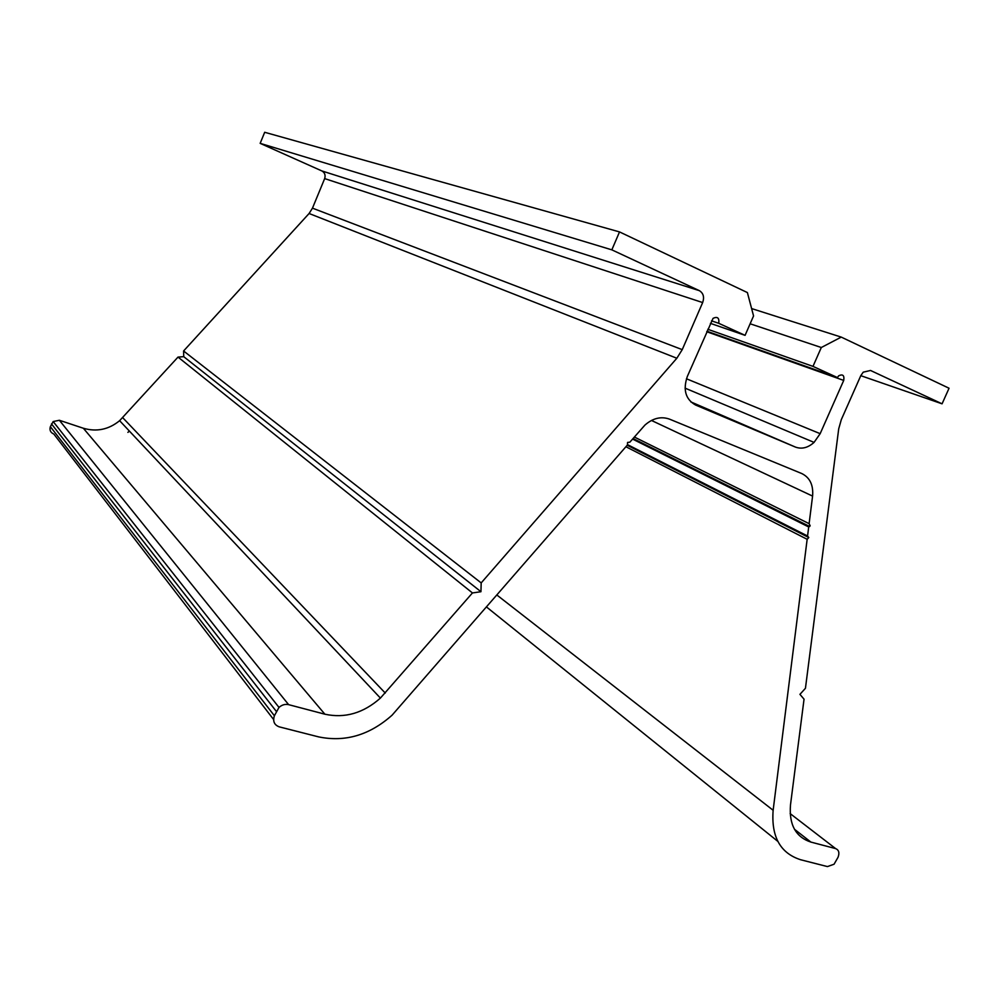 <?xml version="1.0" encoding="UTF-8"?>
<svg xmlns="http://www.w3.org/2000/svg" width="999" height="999" viewBox="0 0 999 999"><rect width="100%" height="100%" fill="white"/><g stroke="black" fill="none" stroke-linecap="round" stroke-linejoin="round"><path stroke-width="1.5" d="M634.34 437.025L809.115 523.663L812.587 496.091C813.511 485.064 809.902 477.547 801.747 473.538L669.63 419.18C661.163 416.133 652.934 418.106 644.942 425.075L629.857 442.182L627.572 442.432L627.447 444.967L392.083 715.184C369.593 735.177 345.055 742.394 318.469 736.85L279.27 726.86C274.263 724.987 272.64 721.29 274.388 715.759L278.996 707.417C281.968 704.819 285.177 703.895 288.624 704.657L324.875 714.198C344.855 718.531 363.374 713.174 380.407 698.089L472.452 592.944L480.956 591.72L481.181 582.917L676.835 358.241L682.242 349.638L702.659 302.56C704.507 297.14 703.408 293.169 699.362 290.659L611.838 249.85L619.517 231.918L747.389 292.57L753.558 315.934L745.079 335.352L718.731 323.301C719.442 317.932 717.544 316.271 713.061 318.331L687.337 376.436C682.816 389.797 685.551 399.325 695.541 405.02L795.391 447.065C801.735 449.388 807.966 447.827 814.06 442.395L820.167 433.666L843.718 380.419C844.492 375.374 842.806 373.838 838.661 375.811L837.449 377.56L812.986 366.383L821.303 347.515L841.245 337.1L949.05 388.236L942.069 403.821L870.529 370.467L863.223 372.177L860.801 375.649L841.295 419.68L838.71 428.833L805.444 688.286L799.937 694.355L804.045 699.175L790.496 804.882C788.91 824.65 795.704 837.05 810.876 842.082L835.589 848.576C838.86 849.937 839.672 852.821 838.049 857.267L834.065 864.222L827.447 866.583L800.661 859.752C780.306 853.208 771.128 836.725 773.139 810.276L807.155 539.298L808.778 537.537L807.567 536.013L808.703 526.96L810.164 525.799L809.115 523.663M625.911 446.74L807.155 539.298M627.21 445.242L808.778 537.537M627.459 444.605L807.567 536.013M632.554 439.085L808.703 526.96M129.358 431.056L127.897 432.38M273.601 719.505L53.809 434.041C50.512 432.579 49.363 430.119 50.362 426.673L53.172 421.553L59.366 420.279L83.342 428.246C96.603 432.092 108.704 429.582 119.618 420.691L178.022 357.08L472.452 592.944M178.022 357.08L183.729 356.668L480.956 591.72M183.729 356.668L183.591 350.986L481.181 582.917M183.591 350.986L309.091 213.499L312.475 208.154L324.663 178.596C325.711 175.187 324.775 172.627 321.865 170.941L260.165 143.357L611.838 249.85M260.165 143.357L264.685 132.28L619.517 231.918M710.401 323.351L745.079 335.352M711.5 320.829L718.731 323.301M706.967 331.243L837.449 377.56M707.816 329.283L812.986 366.383M750.137 323.788L821.303 347.515M751.61 308.566L841.245 337.1M860.788 375.674L942.069 403.821M794.442 829.245L810.876 842.082M790.147 813.586L835.589 848.576M486.625 607.067L777.796 841.358M497.015 595.117L773.139 810.276M651.448 420.454L812.587 496.091M50.362 426.673L274.388 715.759M51.486 423.913L276.261 711.3M59.366 420.279L288.624 704.657M83.342 428.246L324.875 714.198M122.715 417.682L385.264 693.056M309.091 213.499L676.835 358.241M312.475 208.154L682.242 349.638M324.663 178.596L702.659 302.56M321.865 170.941L699.362 290.659M690.771 401.873L795.391 447.065M686.438 378.771L820.167 433.666M706.755 331.73L843.718 380.419M633.041 438.524L809.677 526.498M53.172 421.553L278.996 707.417M119.618 420.691L380.407 698.089M685.064 388.136L814.06 442.395"/></g></svg>
